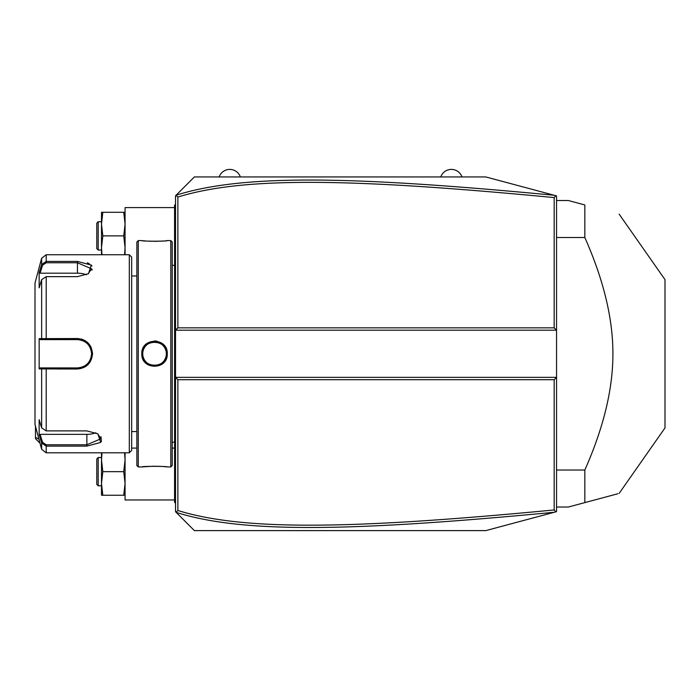 <?xml version="1.0" encoding="UTF-8"?>
<svg xmlns="http://www.w3.org/2000/svg" width="700" height="700" viewBox="0 0 700 700"><rect width="100%" height="100%" fill="white"/><g stroke="black" fill="none" stroke-linecap="round" stroke-linejoin="round"><path stroke-width="1.05" d="M554.181 379.706L556.544 377.352L556.544 511.656L485.809 530.609L194.39 530.609L175.525 511.744L175.525 330.199L556.544 330.199L556.544 377.352L175.525 377.352L177.879 379.706L177.879 510.492C244.414 531.134 353.01 529.148 554.181 509.959L554.181 379.706L177.879 379.706M556.544 330.199L556.544 195.895L555.835 195.702L554.181 197.584C353.456 178.465 244.79 176.33 177.879 197.05L177.879 327.836L554.181 327.836L556.544 330.199M177.879 327.836L175.525 330.199L175.525 195.799L194.39 176.942L485.809 176.942L555.835 195.702M176.041 512.26L177.879 510.492M176.041 195.291L177.879 197.05M554.207 195.265C352.467 176.102 243.688 173.906 176.129 195.195M554.181 327.836L554.181 197.584M555.835 511.84L554.181 509.959M176.129 512.347C243.303 533.566 352.012 531.51 554.207 512.278M175.525 204.286L174.58 205.231L174.58 206.176L175.525 205.231L174.58 206.176L174.58 231.166L175.525 231.166L174.58 231.166L174.58 240.642L175.525 240.642M175.525 250.171L174.58 250.267L174.58 240.642M175.525 264.031L174.58 263.944L174.58 250.267M175.525 443.511L174.58 443.599L174.58 263.944M175.525 457.371L174.58 457.284L174.58 443.599M175.525 503.256L174.58 502.311L174.58 457.284M174.58 501.366L175.525 502.311L174.58 501.366M170.809 240.599L170.809 466.944L172.226 465.535L172.226 242.016L170.809 240.599L167.274 240.599C167.982 241.395 141.05 241.386 141.811 240.599L142.249 240.651M156.931 341.162L154.446 340.935M170.809 466.944L167.274 466.944C168.026 466.156 141.102 466.148 141.811 466.944L138.268 466.944L138.268 240.599L141.811 240.599M141.811 353.771C141.076 337.199 168 337.199 167.274 353.771C168.009 370.344 141.076 370.352 141.811 353.771L142.748 353.771C142.013 338.564 167.064 338.564 166.329 353.771C167.064 368.979 142.013 368.979 142.748 353.771A11.786 11.786 0 0 0 142.774 354.489M143.281 240.756L145.653 240.975M147.14 241.08L148.216 241.15M149.555 241.22L151.261 241.281M153.213 241.325L154.534 241.334M155.899 241.325L157.815 241.281M159.556 241.22L161.044 241.141M161.998 241.08L163.502 240.966M165.804 240.756L166.827 240.651M167.274 466.944L166.827 466.9M165.804 466.786L163.502 466.576M161.954 466.463L160.895 466.401M159.548 466.331L157.806 466.261M155.899 466.226L154.543 466.218M153.178 466.226L142.249 466.9M138.268 466.944L136.859 465.535L136.859 242.016L138.268 240.599M129.308 254.748L129.308 452.804L131.67 450.441L131.67 257.101L129.308 254.748L46.2 254.748L46.2 261.415L77.438 261.415L91.254 265.108L88.471 273.683L77.438 276.649L46.2 276.649L41.641 279.65L39.148 287.831L39.148 272.694L41.641 264.521L46.2 261.415L46.2 262.771L77.438 262.771L91.586 268.826L88.112 273.901M91.962 270.148L92.216 269.605M91.962 266.017L90.991 264.863M89.32 263.699L87.299 262.832M129.308 452.804L46.2 452.804L46.2 446.127L41.641 443.03L39.148 434.849L39.148 419.711L41.641 427.901L41.641 368.9L39.148 368.909L39.148 338.642L77.438 338.537C86.555 339.404 91.586 344.479 92.531 353.771C91.595 363.055 86.564 368.139 77.438 369.005L41.641 368.9L42.551 367.92L40.127 367.92L77.438 367.92L46.2 367.92L46.2 430.894L86.87 430.894L97.904 433.86L100.686 442.426L86.87 446.127L46.2 446.127L86.87 446.127L86.87 444.78L46.2 444.78L42.551 442.33L40.127 434.35L86.87 434.35A14.149 7.07 0 0 0 95.848 432.749M91.21 347.55L90.746 346.588M85.304 340.769L84.35 340.226M83.046 339.631L81.095 338.993M77.525 338.537L77.438 339.623C86.004 340.445 90.72 345.161 91.586 353.771C90.72 362.381 86.004 367.098 77.438 367.92A14.149 14.149 0 0 0 78.243 367.894M77.464 262.771L77.438 261.415M42.551 442.33L41.641 443.03L41.641 449.304L35 424.506L35 283.036L41.641 258.239L41.641 264.521L42.551 265.221L46.2 262.771M41.641 279.65L41.641 338.642L42.551 339.623L77.438 339.623A14.149 14.149 0 0 1 78.243 339.649M101.404 441.507L101.019 436.756M58.109 369.005L77.438 369.005L77.438 367.92M39.148 272.694L40.127 273.192L42.551 265.221M40.127 273.192L77.438 273.192A14.149 7.07 180 0 1 86.415 274.794M40.127 339.623L42.551 339.623L40.127 339.623L39.148 338.642M42.84 339.623L45.404 339.623M46.2 276.649L46.2 339.623L77.438 339.623M79.047 339.719A14.149 14.149 0 0 1 80.657 339.999M82.233 340.463A14.149 14.149 0 0 1 83.002 340.76M84.473 341.504A14.149 14.149 0 0 1 85.181 341.933M85.207 341.95A14.149 14.149 0 0 1 85.855 342.405M87.132 343.464A14.149 14.149 0 0 1 87.719 344.05M88.786 345.319A14.149 14.149 0 0 1 89.259 345.993M90.431 348.18A14.149 14.149 0 0 1 90.737 348.941M91.21 350.516A14.149 14.149 0 0 1 91.49 352.135M91.56 352.949A14.149 14.149 0 0 1 91.56 354.594M91.49 355.408A14.149 14.149 0 0 1 91.21 357.026M90.737 358.601A14.149 14.149 0 0 1 90.431 359.371M89.259 361.55A14.149 14.149 0 0 1 88.786 362.224M87.719 363.493A14.149 14.149 0 0 1 87.132 364.079M85.864 365.137A14.149 14.149 0 0 1 84.481 366.047M83.002 366.783A14.149 14.149 0 0 1 82.233 367.08M80.657 367.553A14.149 14.149 0 0 1 79.047 367.824M42.84 367.92L45.404 367.92M39.148 368.909L40.127 367.92M41.641 427.901L46.2 430.894M97.545 433.641L101.019 438.716L86.87 444.78L86.87 434.35M39.148 434.849L40.127 434.35M142.835 355.206A11.786 11.786 0 0 0 142.949 355.924M143.106 356.632A11.786 11.786 0 0 0 143.299 357.332M143.544 358.015A11.786 11.786 0 0 0 144.506 359.966M144.909 360.579A11.786 11.786 0 0 0 145.346 361.156M145.827 361.707A11.786 11.786 0 0 0 146.326 362.233M146.869 362.723A11.786 11.786 0 0 0 147.438 363.178M148.032 363.598A11.786 11.786 0 0 0 149.293 364.332M149.949 364.63A11.786 11.786 0 0 0 150.631 364.892M151.322 365.111A11.786 11.786 0 0 0 152.023 365.286M152.74 365.426A11.786 11.786 0 0 0 153.457 365.514M154.175 365.558A11.786 11.786 0 0 0 154.901 365.558M155.627 365.514A11.786 11.786 0 0 0 156.345 365.426M157.054 365.286A11.786 11.786 0 0 0 157.763 365.111M158.454 364.892A11.786 11.786 0 0 0 159.127 364.63M159.793 364.332A11.786 11.786 0 0 0 161.053 363.598M161.639 363.178A11.786 11.786 0 0 0 162.207 362.723M162.75 362.233A11.786 11.786 0 0 0 163.258 361.707M163.73 361.156A11.786 11.786 0 0 0 164.168 360.579M164.57 359.966A11.786 11.786 0 0 0 165.541 358.015M165.778 357.332A11.786 11.786 0 0 0 165.979 356.632M166.127 355.924A11.786 11.786 0 0 0 166.241 355.206M166.303 354.489A11.786 11.786 0 0 0 166.303 353.054M142.748 353.771A11.786 11.786 0 0 1 142.774 353.054M142.835 352.336A11.786 11.786 0 0 1 142.949 351.619M143.106 350.91A11.786 11.786 0 0 1 143.299 350.21M143.544 349.527A11.786 11.786 0 0 1 144.506 347.576M144.909 346.973A11.786 11.786 0 0 1 145.346 346.386M145.827 345.835A11.786 11.786 0 0 1 146.326 345.31M146.869 344.82A11.786 11.786 0 0 1 147.438 344.365M148.032 343.945A11.786 11.786 0 0 1 149.293 343.219M149.949 342.912A11.786 11.786 0 0 1 150.631 342.65M151.322 342.431A11.786 11.786 0 0 1 152.023 342.256M152.74 342.125A11.786 11.786 0 0 1 153.457 342.037M154.175 341.985A11.786 11.786 0 0 1 154.901 341.985M155.627 342.037A11.786 11.786 0 0 1 156.345 342.125M157.054 342.256A11.786 11.786 0 0 1 157.763 342.431M158.454 342.65A11.786 11.786 0 0 1 159.127 342.912M159.793 343.219A11.786 11.786 0 0 1 161.053 343.945M161.639 344.365A11.786 11.786 0 0 1 162.207 344.82M162.75 345.31A11.786 11.786 0 0 1 163.258 345.835M163.73 346.386A11.786 11.786 0 0 1 164.168 346.973M164.57 347.576A11.786 11.786 0 0 1 165.541 349.527M165.778 350.21A11.786 11.786 0 0 1 165.979 350.91M166.127 351.619A11.786 11.786 0 0 1 166.241 352.336M174.58 207.594L125.064 207.594L125.064 254.748M174.58 499.957L125.064 499.957L125.064 452.804M124.565 254.748L125.064 247.669L123.742 235.882L125.064 224.096L123.742 212.301L125.064 212.301M101.99 254.748L101.491 247.669L102.821 235.882L101.491 224.096L102.821 212.301L123.742 212.301M102.821 212.301L101.491 212.301L101.491 254.748M102.821 235.882L123.742 235.882M101.491 250.031L98.192 250.031L98.192 221.734L101.491 221.734M98.192 221.734L96.775 223.151L96.775 248.614L98.192 250.031M125.064 495.241L123.742 495.241L125.064 483.446L123.742 471.66L125.064 459.874L124.565 452.804M102.821 495.241L101.491 483.446L101.491 495.241L123.742 495.241M102.821 471.66L101.491 459.874L101.491 483.446L102.821 471.66L123.742 471.66M101.491 452.804L101.491 459.874L101.99 452.804M101.491 485.809L98.192 485.809L98.192 457.511L101.491 457.511M98.192 457.511L96.775 458.929L96.775 484.391L98.192 485.809M131.67 448.088L136.859 448.088M172.226 448.088L174.58 448.088M38.938 439.189L35.472 437.386L35.472 426.265M40.005 443.188L35.472 438.655L35.472 437.386M461.991 176.942A11.235 11.235 0 0 0 440.773 176.942M240.362 176.942A11.235 11.235 0 0 0 219.144 176.942M556.544 237.519L584.832 237.519C603.619 279.921 612.972 318.675 612.903 353.771C612.972 388.885 603.619 427.639 584.832 470.024L584.832 502.609L568.33 507.028L556.544 507.028M556.544 470.024L584.832 470.024M556.544 200.515L568.33 200.515L584.832 204.942L584.832 237.519M619.133 214.13L665 279.632L665 427.91L619.133 493.412M584.832 502.609C631.461 490.114 631.461 490.114 584.832 502.609L617.89 493.745M584.832 204.942C631.461 217.429 631.461 217.429 584.832 204.942C631.461 217.429 631.461 217.429 584.832 204.942M174.58 273.56L175.525 273.56M174.58 433.983L175.525 433.983M174.58 466.9L175.525 466.9M174.58 476.376L175.525 476.376M167.274 353.771L166.329 353.771M92.531 353.771L91.586 353.771M46.2 446.127L46.2 444.78M77.438 273.192L77.438 262.771M174.58 442.19L172.226 442.19M174.58 265.352L172.226 265.352M131.67 275.966L136.859 275.966M131.67 431.576L136.859 431.576M41.641 258.239L46.2 254.748M41.641 449.304L46.2 452.804"/></g></svg>
